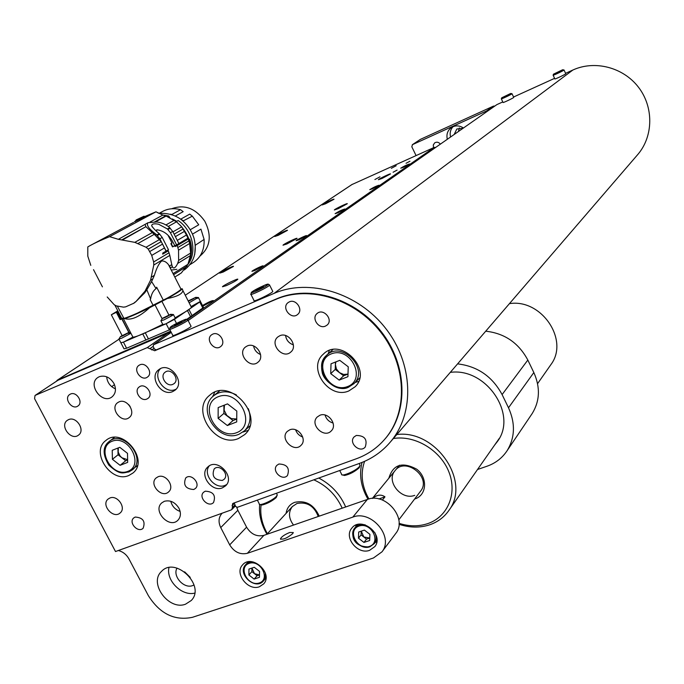 <?xml version="1.0" encoding="UTF-8"?>
<svg xmlns="http://www.w3.org/2000/svg" width="684" height="684" viewBox="0 0 684 684"><rect width="100%" height="100%" fill="white"/><g stroke="black" fill="none" stroke-linecap="round" stroke-linejoin="round"><path stroke-width="1.03" d="M351.952 184.552L434.22 147.393L435.665 147.419M391.308 168.341L396.19 165.733L391.308 168.341M374.892 179.533L379.953 176.823L374.892 179.533M382.134 178.421L390.461 173.95C391.137 172.975 378.543 179.003 378.414 179.712L382.134 178.421M325.601 203.755L333.997 199.258C334.715 198.274 322.361 204.225 322.181 204.944L325.601 203.755M338.135 208.697L347.284 203.755C348.088 202.609 334.562 209.107 334.339 209.971L338.135 208.697M278.234 235.339L287.46 230.354C288.306 229.217 275.028 235.638 274.754 236.502L278.234 235.339M286.878 243.974L297.01 238.442C297.985 237.083 283.347 244.145 283.005 245.205L286.878 243.974M223.206 272.035L233.432 266.461C234.458 265.11 220.094 272.095 219.684 273.138L223.206 272.035M226.387 285.604C232.338 282.877 236.125 280.791 237.75 279.346C238.955 277.704 222.984 285.45 222.462 286.758L226.387 285.604M393.086 172.248L397.088 170.102L393.086 172.248M406.048 163.296L409.938 161.219L406.048 163.296M372.583 188.716L379.039 185.236C376.268 186.031 373.173 187.51 369.745 189.682L372.583 188.716M403.534 167.221L409.562 163.989C406.903 164.784 403.962 166.186 400.747 168.196L403.534 167.221M57.105 380.33L119.025 339.204L57.362 380.193L170.658 331.21M337.981 212.75L344.924 208.988C342.051 209.766 338.777 211.339 335.1 213.699L337.981 212.75M299.036 239.802L306.552 235.698C307.278 234.672 296.36 239.93 296.112 240.725L299.036 239.802M254.884 270.471L263.066 265.965C263.913 264.793 252.259 270.428 251.917 271.36L254.884 270.471M202.823 306.175L213.365 300.558C211.749 300.592 208.124 302.243 202.481 305.509M57.362 380.193L56.353 381.304M170.949 332.561L168.905 332.433M121.615 318.163L120.11 319.608L123.872 318.325M123.907 318.393L123.445 318.821L124.779 318.659C130.336 316.76 138.587 313.135 149.531 307.783L167.264 298.549C176.147 293.59 181.123 290.367 182.175 288.887L181.2 288.819M120.683 319.274L116.921 311.998L111.33 314.768L122.068 335.493M128.874 332.561L121.752 318.804M120.683 319.283L116.921 312.007L117.87 310.921M111.33 314.768L117.828 310.835M182.235 288.768L182.885 290.555C182.406 293.949 177.207 296.608 167.264 298.549M161.903 301.362L168.828 314.871M175.113 317.855L188.262 310.108L191.486 307.424L191.169 306.8M162.125 318.77L155.029 304.936M149.531 307.783C139.451 316.889 131.2 320.514 124.779 318.659M123.445 318.821L132.893 337.092C134.047 337.323 137.758 336.101 144.016 333.416L162.758 324.37M129.079 332.561L122.017 318.906M203.362 307.244L202.797 307.98L199.745 301.986L174.429 319.351L166.144 323.72L123.436 342.145L126.591 348.242L124.035 348.866L120.974 342.975M202.797 307.98L186.852 319.257M169.871 329.671L126.591 348.242M180.807 288.81L168.512 264.708L169.487 266.042L171.769 264.64L169.812 255.397L153.78 265.033L153.652 261.963L151.737 255.406L148.248 249.104L146.068 247.249L134.799 242.358L118.366 239.314L109.602 236.664C101.232 240.033 94.563 243.102 89.595 245.881L87.8 246.924L87.8 256.158L90.801 265.366M170.675 268.222L170.598 268.812M107.208 296.976L114.279 304.799L116.169 305.842L123.539 307.15L125.659 306.851L133.671 303.294L135.808 301.712L145.034 291.162L146.607 290.178L151.591 281.534L152.917 278.73L150.565 280.175L153.78 265.033M151.591 281.534L156.046 288.631L156.636 287.194L163.339 300.276C173.565 294.719 179.465 291.033 181.021 289.229M168.119 235.416L172.026 243.085L170.855 243.658L172.513 246.915L174.865 245.761L175.147 246.531L177.182 245.565L177.849 247.523L178.541 250.164L178.627 260.433L177.652 263.468C175.891 267.145 174.326 268.564 172.949 267.726L172.359 266.734L170.513 267.872L169.487 266.042M151.677 276.977L154.396 275.31C156.542 268.128 158.987 263.34 161.715 260.963C164.228 260.809 166.486 262.058 168.512 264.708M154.396 275.31L152.917 278.73M145.034 291.162L150.565 280.175M148.248 249.104L161.219 241.623L154.293 234.321L138.048 243.461M161.219 241.623L162.553 244.094L149.693 251.558M151.737 255.406L164.519 247.899L162.553 244.094M153.652 261.963L169.016 252.789L168.307 250.831L162.707 254.157L162.801 253.054L166.024 251.148L159.868 238.767L156.32 234.492C148.796 228.832 146.051 224.891 148.086 222.676L156.747 221.984C161.535 222.591 165.699 224.335 169.23 227.208L172.71 231.414L178.883 243.547L187.92 238.177L186.467 235.014L177.284 240.4M169.016 252.789L169.812 255.397M146.607 290.178L144.683 292.872L143.23 293.787M135.808 301.712L144.683 292.872M135.432 301.841L133.671 303.294L134.842 302.559M109.602 236.664L155.978 211.809L144.88 216.486M145.085 216.691L134.568 221.847M155.978 211.809L162.877 215.067L149.976 222.095M148.086 222.676L118.366 239.314M145.179 224.711L145.889 226.678L122.008 239.751M145.889 226.678L122.795 239.802M134.799 242.358L152.275 232.586L146.205 226.968M152.275 232.586L154.293 234.321M168.307 250.831L162.749 253.687M172.359 266.734L171.769 264.64M165.759 251.9L165.528 251.438M159.868 238.767L162.211 237.425L168.469 249.711L166.152 251.088L164.63 248.112M156.046 288.631C153.13 290.777 151.326 294.24 150.617 299.002L146.855 289.819M117.451 306.364L123.924 318.428C129.669 316.709 139.425 312.417 153.207 305.551L150.181 299.66L150.617 299.002M116.502 305.996L115.425 306.193L114.792 304.953M123.607 317.812L121.812 318.547L115.425 306.193M162.877 215.067L166.109 216.058L176.515 221.813L181.73 226.814L186.467 235.014M165.545 215.913L154.764 221.813M162.211 237.425L159.235 233.62C155.388 230.482 152.865 227.84 151.668 225.694C151.857 223.856 154.182 223.377 158.645 224.232L167.443 228.986L170.427 232.722L176.617 244.889L172.787 246.65L171.18 243.504M166.109 216.058L155.524 221.864M165.964 224.925L174.369 220.231M176.515 221.813L168.281 226.447M173.334 273.438L187.938 264.298L190.391 255.611L177.652 263.468M178.627 260.433L190.597 253.08L190.391 255.611M190.597 253.08L189.63 243.495L178.541 250.164M177.849 247.523L188.912 240.922L189.63 243.495M188.912 240.922L188.237 238.998L177.182 245.565M188.237 238.998L175.147 246.531M186.467 239.81L186.228 239.178M175.335 245.479L174.865 245.761M173.488 246.334L172.513 246.915M156.576 231.192L156.764 229.764C163.596 230.636 168.939 234.638 172.804 241.777L174.813 245.727M173.83 243.803L172.804 241.777M153.207 305.551L163.339 300.276M157.585 212.715L157.055 212.425M157.705 212.647L158.62 213.246M186.903 266.042L187.895 264.332M188.091 263.956C193.76 250.524 191.161 237.622 180.285 225.233M176.258 221.719L174.651 220.581M187.322 238.536L187.613 239.28M176.617 244.889L178.883 243.547M184.56 231.312L175.369 236.647M174.121 234.184L183.269 228.909M134.577 221.864L136.415 219.855M142.357 218.23L143.991 216.238L145.128 216.743M187.938 264.298L181.354 272.916L175.095 276.875M179.806 273.899L178.515 274.951M186.843 266.401L173.89 274.532M137.416 313.092L167.683 297.891M134.457 221.676L142.221 218.016M176.361 221.539L174.523 220.428M187.758 264.58C197.548 252.764 192.751 230.286 178.173 220.522L176.164 221.65M189.194 239.545L189.707 239.238C191.956 245.966 192.11 252.37 190.178 258.432M162.741 215.015L168.717 215.982L169.888 217.623M166.793 216.306L168.298 216.905M167.913 216.418L168.717 215.982M176.515 221.454L174.189 220.111M176.78 221.3L172.317 218.931M171.248 270.077L176.882 269.316M194.718 254.388L195.325 245.197M199.976 256.064C210.39 247.215 211.997 235.612 204.815 221.24C195.513 208.21 184.458 204.054 171.624 208.774M171.761 214.519L180.533 209.697L183.184 211.647L175.361 215.99M171.513 214.443L170.624 214.169M182.979 221.043L183.406 220.795L180.61 219.145M183.406 220.795L192.332 216.161L189.725 214.118L181.072 218.983M192.332 216.161L198.736 224.788L190.255 229.73M192.512 234.116L200.934 229.14L204.114 239.443L195.667 244.992M204.114 239.443C204.507 249.532 201.045 257.141 193.726 262.271L193.102 262.665M159.218 213.263L162.407 211.544C167.896 208.552 173.941 207.936 180.533 209.697M160.988 320.924L162.903 324.643L165.887 323.831L175.369 318.351M173.172 314.486L172.582 315.35L163.878 319.924L160.902 320.753M170.068 314.854C165.708 317.367 163.194 318.505 162.527 318.265L170.658 314.298L170.068 314.854L172.582 315.35M164.938 317.462L169.529 314.922L164.938 317.462M168.64 315.563L164.596 317.607M165.357 317.273L168.076 315.888M191.05 306.569L200.403 301.422L203.447 307.407M198.223 297.523L189.117 302.781M188.185 300.943L195.778 297.335L188.348 301.268M190.289 300.344L194.683 297.925L190.289 300.344M193.752 298.583L189.99 300.473M190.913 300.062L193.162 298.917M118.99 339.144L120.888 342.804L123.676 342.043L132.893 337.092M130.909 333.262L121.684 338.204L118.905 338.973M127.899 333.151C123.565 335.647 121.102 336.767 120.504 336.519L128.549 332.569L127.899 333.151L130.362 333.655M122.812 335.741L127.438 333.185L122.812 335.741M126.506 333.852L122.598 335.827M123.419 335.468L125.916 334.185M57.388 380.646L35.029 395.48L34.576 398.652L115.502 551.535L231.089 509.982L231.833 509.503L232.372 507.571L232.594 503.715L233.338 503.236L356.287 458.784C367.736 454.604 377.388 447.909 385.229 438.683C408.203 411.717 406.792 365.384 380.8 332.227C354.996 298.934 309.271 284.954 276.199 299.233L154.695 350.747L147.257 347.617L35.337 395.309M147.257 347.617L167.888 333.228L57.926 380.295M167.888 333.228L169.863 333.322M236.724 507.34L237.87 510.273L220.744 527.586C218.17 522.08 218.555 517.386 221.881 513.522L222.266 513.154M118.341 550.517C122.932 551.723 126.472 554.536 128.977 558.965L148.377 595.67C159.842 613.779 174.523 620.995 192.418 617.319L373.438 557.99L381.971 551.843C394.249 536.889 371.309 509.571 352.799 517.121L247.343 553.305C240.118 554.904 234.227 552.091 229.696 544.866L246.591 527.176L237.87 510.273M246.591 527.176C251.011 534.247 256.774 536.974 263.879 535.367L247.343 553.305M395.514 533.759L395.831 533.34C407.895 518.634 385.519 491.976 367.359 499.44L263.879 535.367M190.229 577.373L184.62 571.824M292.649 533.7C286.989 538.188 282.919 539.898 280.457 538.838C281.577 536.675 284.664 534.555 289.734 532.485L293.308 532.554L292.649 533.7M229.696 544.866L220.744 527.586M247.437 562.009L247.334 562.838M265.084 579.04L265.888 578.852M259.347 586.786C247.993 591.25 234.193 573.32 242.546 564.941C251.661 553.553 273.617 573.183 263.699 583.88L259.347 586.786M375.174 542.515L376.773 541.933M355.971 525.073L355.774 526.783M369.582 550.346C357.766 554.963 343.607 537.479 351.713 528.279C360.742 515.548 384.69 534.478 374.832 546.593L369.582 550.346M168.948 567.635C165.921 580.562 181.901 596.405 194.675 593.122M185.526 604.194C168.854 610.786 148.513 583.238 161.424 571.508C175.207 555.878 206.038 585.829 191.246 600.509L185.526 604.194M99.283 376.696C105.131 375.003 110.013 377.26 113.929 383.459C116.425 389.034 115.81 393.488 112.073 396.84C102.318 404.877 87.142 384.493 97.735 377.568L99.283 376.696M164.348 501.295C170.248 499.859 175.121 502.176 178.96 508.255C181.174 513.009 180.833 516.984 177.951 520.191C169.487 529.219 152.31 510.948 161.715 502.92L164.348 501.295M172.71 391.581L174.967 390.248C186.082 382.159 169.324 360.819 158.799 369.685C148.496 376.713 161.356 396.925 172.71 391.581M222.386 487.863L225.6 485.828C235.638 476.774 217.093 457.314 207.722 467.069C198.89 474.508 211.612 492.514 222.386 487.863M146.838 399.054L148.018 398.362C154.156 393.975 144.914 382.134 139.151 387.007C133.525 390.846 140.639 401.978 146.838 399.054M193.76 489.505L195.427 488.461C201.028 483.588 190.887 472.695 185.697 478.013C182.987 485.153 185.68 488.983 193.76 489.505M325.422 326.123L327.123 325.062C333.698 319.676 323.233 307.706 317.06 313.546C311.194 318.103 318.65 329.312 325.422 326.123M279.824 335.733C288.46 331.612 298.267 346.113 290.837 352.003C282.851 359.716 269.094 343.761 277.841 336.938L279.824 335.733M319.864 415.282C328.098 411.614 337.793 424.644 331.398 430.758C324.284 439.06 309.279 424.507 317.214 417.009L319.864 415.282M119.025 401.876C127.01 398.062 136.39 412.495 129.225 417.539C121.743 424.037 109.457 408.374 117.597 402.696L119.025 401.876M158.081 476.757C165.767 473.328 175.061 486.563 168.666 491.83C161.8 498.798 148.565 484.144 156.132 477.945L158.081 476.757M247.275 345.933C255.807 341.855 265.52 356.415 258.09 362.127C250.164 369.557 236.767 353.585 245.436 347.027L247.275 345.933M289.785 429.808C297.916 426.2 307.526 439.256 301.131 445.207C294.077 453.244 279.414 438.675 287.271 431.433L289.785 429.808M68.562 419.634C76.334 415.906 85.594 430.296 78.532 435.092C71.213 441.266 59.328 425.713 67.28 420.361L68.562 419.634M109.876 498.003C117.366 494.652 126.531 507.853 120.213 512.88C113.493 519.507 100.685 504.937 108.081 499.072L109.876 498.003M289.375 301.849C296.112 298.583 303.585 309.989 297.643 314.452C291.333 320.223 281.124 307.791 287.981 302.687L289.375 301.849M356.296 435.452C364.675 435.588 367.659 439.444 365.247 447.011C360.083 453.56 348.242 442.958 354.03 436.982L356.296 435.452M212.733 334.134C219.231 330.979 226.549 342.368 220.701 346.514C214.579 351.832 204.918 339.495 211.553 334.827L212.733 334.134M278.91 464.009C287.118 464.308 289.973 468.13 287.477 475.483C282.33 481.502 271.223 470.737 276.952 465.282L278.91 464.009M139.869 364.828C146.119 361.785 153.302 373.096 147.582 376.969C141.665 381.903 132.448 369.719 138.852 365.41L139.869 364.828M205.294 491.18C213.305 491.616 216.05 495.396 213.536 502.526C208.44 508.084 197.958 497.251 203.584 492.249L205.294 491.18M70.512 394.044C76.514 391.111 83.568 402.32 78.002 405.937C72.299 410.537 63.458 398.533 69.623 394.54L70.512 394.044M135.184 517.053C142.982 517.608 145.632 521.336 143.127 528.245C138.142 533.4 128.182 522.585 133.679 517.968L135.184 517.053M238.502 438.495L244.658 434.631C265.614 416.693 229.747 376.38 209.655 395.292C190.169 410.169 215.87 448.55 238.502 438.495M128.789 475.508L132.901 473.054C149.856 459.845 121.949 426.243 105.849 440.513C90.117 451.748 110.979 483.494 128.789 475.508M348.814 390.949L355.116 386.776C373.088 369.745 340.495 336.391 323.293 354.184C306.936 368.009 329.03 399.755 348.814 390.949M355.116 382.484L358.604 381.424M329.312 350.516L328.072 353.953M113.544 437.461L113.27 438.324M136.261 466.591L137.159 466.497M243.042 432.031L247.933 430.493M214.725 392.223L212.51 396.848M302.704 437.025C299.207 435.742 296.847 433.34 295.633 429.808M260.578 354.551C256.739 352.918 254.405 350.063 253.593 345.984M180.14 511.435C175.241 509.691 172.112 506.297 170.769 501.269M130.182 406.578L128.669 404.603M115.451 388.871C110.201 386.503 107.277 382.476 106.678 376.798M333.108 423.028C328.987 421.831 326.311 419.164 325.08 415.043M293.368 344.847C288.922 343.282 286.322 340.179 285.57 335.536M222.326 480.433L224.078 479.33C229.696 474.311 219.376 463.487 214.178 468.942C211.484 476.141 214.203 479.971 222.326 480.433M209.236 465.924C202.455 474.174 214.964 489.753 224.908 485.443L226.635 484.588M172.796 384.374L174.018 383.664C180.225 379.175 170.897 367.308 165.066 372.267C159.381 376.183 166.52 387.349 172.796 384.374M160.407 368.702C152.113 376.756 164.921 394.463 175.42 389.478L176.104 389.17M177.028 568.105C172.24 576.065 183.893 589.104 192.649 585.589L194.051 584.965M487.726 111.005L486.461 111.013L493.523 106.088L494.771 106.071M420.104 139.579L412.486 144.64L486.461 111.013M412.486 144.64L411.811 146.761L416.069 155.576M440.351 144.144C438.709 142.11 436.837 141.673 434.716 142.836L433.28 144.991L433.536 147.701M463.436 127.993C459.246 125.3 455.168 125.206 451.201 127.686C447.533 130.576 446.242 134.44 447.31 139.271M420.472 139.331L493.523 106.088M459.349 127.951L458.468 131.473M453.047 126.668C450.431 129.55 449.602 132.995 450.559 137.005M462.931 128.344L456.818 129.002L454.193 134.457M348.242 366.795L347.925 376.687L339.161 380.099L330.731 373.661L331.013 363.803L339.768 360.34L348.242 366.795M343.607 375.798L339.426 372.609L343.65 374.49L348.002 374.088L343.607 375.798L339.161 380.099M335.237 369.42L335.382 364.521L336.4 368.958L339.426 372.609L335.237 369.42L330.731 373.661M335.921 361.862L335.382 364.521L335.459 362.041M127.515 453.372L127.66 462.384L120.11 465.325L112.407 459.297L112.227 450.303L119.777 447.319L127.515 453.372M120.11 465.325L125.702 460.759L127.626 460.007M125.702 460.759L118.05 454.774L112.407 459.297M118.05 454.774L117.93 448.054M118.323 447.892L118.195 452.073L120.085 455.98L121.88 457.767L127.617 459.699M236.801 411.067L236.715 421.9L227.37 425.534L218.128 418.386L218.17 407.578L227.498 403.885L236.801 411.067M227.37 425.534L233.056 420.523L236.741 419.095M233.056 420.523L223.882 413.435L218.128 418.386M223.882 413.435L223.924 405.304M224.446 405.09L224.13 410.186L226.814 415.436L231.32 418.591L236.741 419.018M637.001 155.422L638.104 154.139C653.451 135.877 653.75 106.841 638.36 87.073C623.081 67.22 594.653 59.987 572.867 70.025L565.591 73.342M554.587 78.352L513.564 97.017M502.783 101.925L496.9 104.601L188.151 320.557L496.9 104.601M234.227 502.911L235.629 506.468L237.408 507.306L359.451 463.41C371.874 458.904 382.305 451.62 390.744 441.556C414.991 412.717 413.29 363.392 385.494 328.183C357.912 292.82 309.236 278.114 274.104 293.368L153.592 344.727L153.13 346.497L154.464 349.071L156.251 349.883L276.815 298.763C309.861 284.493 355.552 298.455 381.33 331.723C407.305 364.846 408.707 411.144 385.75 438.093L384.673 439.342M505.715 96.119L508.528 94.597L505.715 96.119M501.338 98.855L503.048 102.48C502.56 103.207 513.804 97.863 513.744 97.402L512.017 93.734C512.059 94.178 500.825 99.522 501.321 98.812L501.757 97.786L510.7 93.46L512 93.699M257.851 289.819L255.765 290.452L257.577 289.135L263.554 286.57L257.851 289.819M250.925 294.377L254.012 300.49C252.353 302.841 272.155 293.325 272.805 291.452L272.659 291.17M257.902 289.794L257.577 289.135M261.784 287.853L261.459 287.203M176.241 324.883L174.394 325.422L176.352 324.054L182.012 321.625L176.241 324.883M169.683 329.312L172.719 335.228C170.957 337.554 190.297 328.14 191.075 326.285L190.93 326.003M176.669 324.669L176.352 324.054M180.439 322.72L180.157 322.164M557.682 72.401L560.452 70.897L557.682 72.401M553.125 75.206L554.852 78.908C554.391 79.626 565.873 74.205 565.771 73.744L565.754 73.71M477.526 469.498L486.999 466.231C495.49 463.239 502.176 458.092 507.049 450.782C515.018 437.692 515.505 423.362 508.503 407.775L502.099 394.582C492.343 376.482 477.509 366.248 457.605 363.871M485.734 331.193C504.63 333.305 518.66 342.923 527.826 360.049L533.836 372.541C540.403 387.298 539.881 400.935 532.246 413.452L531.639 414.359M494.464 445.275L497.405 441.513C518.01 414.47 486.016 367.308 450.286 372.378M399.063 523.337C408.921 526.492 418.369 526.62 427.414 523.722C447.61 517.181 457.622 493.771 448.909 471.986C440.445 450.149 415 434.921 393.368 438.512M364.581 461.349C360.306 473.696 361.75 486.239 368.924 498.978M388.845 478.236C392.984 464.504 402.269 461.495 416.71 469.198C427.945 477.748 426.876 495.113 415.034 498.875L414.632 499.004M396.797 434.537C435.588 429.313 471.233 481.228 449.029 510.23C444.224 517.198 437.692 522.08 429.449 524.885C419.728 527.98 409.588 527.783 399.02 524.295M368.009 499.226C360.921 487.017 358.938 474.739 362.058 462.418M550.346 365.401L550.902 364.606C569.567 340.051 541.352 298.421 509.426 303.653M420.463 491.309L420.694 491.009C431.826 477.235 405.236 456.399 394.95 470.78C385.699 481.228 401.397 500.714 414.735 495.344M261.083 505.057C259.92 514.736 262.032 524.286 267.41 533.7M342.188 508.178C336.323 495.216 326.875 485.76 313.828 479.817M286.1 513.359C286.895 507.938 289.785 504.253 294.778 502.304C305.876 500.098 314.033 504.715 319.223 516.155M318.787 478.039C331.201 484.648 340.162 494.293 345.659 506.972M266.948 534.195C261.194 524.5 258.766 514.59 259.655 504.459M318.231 516.497C314.195 505.98 307.116 501.637 296.993 503.467L292.35 506.553C288.195 512.179 288.58 518.352 293.522 525.081M372.592 498.414C377.021 494.669 381.142 494.147 384.972 496.849L382.407 500.047M384.972 496.849L378.885 498.961M267.598 534.076L272.617 532.332M369.916 534.341L369.676 540.514L363.948 542.429L358.476 538.188L358.698 532.024L364.41 530.091L369.916 534.341M363.948 542.429L366.538 539.112L369.77 538.034M366.538 539.112L361.084 534.888L358.476 538.188M361.084 534.888L361.22 531.169M361.272 531.152L363.811 537L369.77 538.017M248.891 574.97L248.95 569.079L254.268 567.284L259.535 571.396L259.45 577.305L254.132 579.083L248.891 574.97L251.866 571.636L251.909 568.079M251.866 571.636L257.09 575.731L259.484 574.928M257.09 575.731L254.132 579.083M251.951 568.062L254.482 573.679L259.484 574.919M352.354 184.287L185.27 295.24L352.123 184.415M187.442 319.505L434.22 147.393M120.11 319.608L116.348 312.332M145.931 340.093L142.759 333.954M148.488 338.999L145.316 332.851M192.093 315.683L188.989 309.604M187.476 310.639L190.588 316.735M169.324 329.91L166.144 323.72M176.515 323.429L174.429 319.351M146.068 247.249L159.637 239.468M156.32 234.492L155.148 235.039M156.858 234.971L159.235 233.62M167.443 228.986L169.752 227.678M157.397 235.467L159.757 234.125M172.932 231.85L181.73 226.814M167.982 229.473L170.282 228.165M170.427 232.722L172.71 231.414M136.09 220.009L143.845 216.349M197.685 298.301L195.231 297.831M111.697 386.657L114.484 384.664M352.799 517.121L367.359 499.44M232.372 507.571L234.894 505.049M234.193 503.527L232.056 505.656M276.199 299.233L276.815 298.763M155.79 349.969L154.695 350.747M151.703 349.943L154.054 348.284M153.096 346.412L150.241 348.421M347.609 386.554C367.069 379.304 350.533 346.01 331.295 353.884C312.066 361.4 328.5 394.129 347.609 386.554M348.583 387.178C331.492 394.813 312.357 367.402 326.456 355.415C341.35 339.931 369.634 368.873 353.987 383.613L348.583 387.178M127.822 471.37C144.623 465.129 128.626 434.477 112.039 441.266C95.452 447.746 111.33 477.919 127.822 471.37M137.416 465.624L128.806 471.951C123.214 472.559 120.769 475.927 108.893 465.197C102.514 454.552 102.557 446.695 109.013 441.625C122.958 429.227 147.154 458.357 132.422 469.788L128.891 471.892M236.63 432.69C257.398 424.995 238.716 388.307 218.213 396.72C197.744 404.748 216.272 440.744 236.63 432.69M248.326 408.673C251.438 417.556 250.19 424.909 244.607 430.723L238.99 434.254C218.529 443.36 195.957 409.562 213.579 395.848C220.171 390.795 227.781 390.496 236.416 394.933M249.874 425.944L244.607 430.723L239.195 434.118M171.257 332.373L153.592 344.727M274.104 293.368L572.867 70.025M501.859 97.727L510.905 93.597L501.859 97.727M252.259 291.692C247.172 295.334 262.263 288.853 267.093 285.313C271.993 281.757 257.107 288.161 252.259 291.692M269.453 284.792L269.59 285.057C268.915 286.878 249.104 296.411 250.789 294.103L252.08 291.794C261.878 286.263 267.29 283.715 268.308 284.168L269.59 285.057L272.805 291.452M171.197 326.533C165.699 330.312 179.969 324.182 185.236 320.497C190.571 316.795 176.472 322.865 171.197 326.533M187.767 319.821L187.912 320.095C187.1 321.89 167.751 331.312 169.538 329.038L171.043 326.619C172.727 325.062 186.065 318.641 186.279 319.248L187.912 320.095L191.075 326.285M553.612 74.094L562.958 69.836L553.612 74.094M564.018 69.973L564.035 70.007C564.12 70.443 552.638 75.881 553.108 75.172L553.493 74.163L562.667 69.742L564.035 70.007L565.771 73.744M527.826 360.049L502.099 394.582M508.503 407.775L533.836 372.541M369.326 546.456C381.74 542.48 371.318 521.764 359.023 526.056C346.702 530.143 357.091 550.646 369.326 546.456M374.892 532.691C376.704 536.769 376.516 540.403 374.345 543.592L369.907 546.764C359.895 550.68 347.874 535.871 354.739 528.057C357.304 525.038 360.819 523.978 365.265 524.885M249.121 563.377C237.656 567.173 247.882 586.881 259.27 582.982C270.821 579.288 260.553 559.375 249.121 563.377M265.315 573.021L265.289 577.262L263.554 580.793C255.825 590.814 236.844 573.816 245.607 564.736L249.104 562.428L253.217 561.983M275.909 497.772C269.351 502.851 264.306 505.091 260.784 504.501M257.372 500.132L259.227 503.749C258.313 506.793 272.488 500.731 276.319 496.439L277.285 494.925L276.969 494.31M358.861 468.053C352.354 473.225 347.121 475.525 343.154 474.935M339.717 470.506L341.547 474.14C340.717 477.338 355.842 470.994 359.322 466.668L360.083 465.325L359.775 464.718M117.144 311.622L120.897 318.881M182.885 290.555L191.486 307.424M193.136 314.931L191.999 316.324M93.528 269.667L102.42 286.853M134.457 302.815L133.286 303.551M133.525 222.411L93.109 244M171.949 265.76L172.949 267.726M152.378 227.097L151.668 225.694M143.982 216.238L136.236 219.897M158.782 213.331C168.067 212.955 175.779 215.221 181.91 220.145C187.681 225.036 191.717 231.081 194.025 238.28C197.3 251.934 194.068 262.485 184.347 269.941M190.049 264.588L193.726 262.271M173.462 314.631L175.455 318.522M160.996 320.651L162.373 318.453M170.658 314.298L173.497 314.546M198.48 297.651L200.403 301.422M195.778 297.335L198.514 297.574M118.99 338.871L120.504 336.519M128.549 332.569L130.61 332.672M381.971 551.843L395.831 533.34M385.229 438.683L385.75 438.093M323.806 353.731L323.293 354.184M210.168 394.873L209.655 395.292M35.072 395.446L57.618 380.466M231.833 509.503L235.373 505.963M280.457 538.838L280.714 539.334M420.258 139.451L412.272 144.76M332.834 349.627L326.901 355.022M359.681 377.944L353.987 383.613L348.507 387.229C338.289 392.676 322.925 380.167 322.138 371.959C320.711 365.359 322.155 359.844 326.456 355.415M114.459 437.401L109.32 441.394M219.521 390.949L214.032 395.472M390.744 441.556L638.104 154.139M153.396 344.839L171.248 332.356M507.049 450.782L532.246 413.452M449.029 510.23L499.311 438.359M537.581 383.647L550.902 364.606M398.823 519.849L420.694 491.009M372.327 498.431L399.49 465.223M266.803 534.358L292.572 506.314M357.587 524.534L354.919 527.834M376.927 540.223L374.345 543.592L369.839 546.824C351.858 547.662 350.772 533.674 354.739 528.057M248.249 561.829L245.77 564.556M265.982 578.014L263.554 580.793C255.696 590.959 236.715 573.962 245.607 564.736M276.439 493.267L277.285 494.925L276.233 497.559C271.993 501.175 267.341 503.655 262.263 504.989L259.595 504.399M359.168 463.513L360.083 465.325L359.237 467.788C354.509 471.857 349.618 474.422 344.548 475.474L341.914 474.79"/></g></svg>
